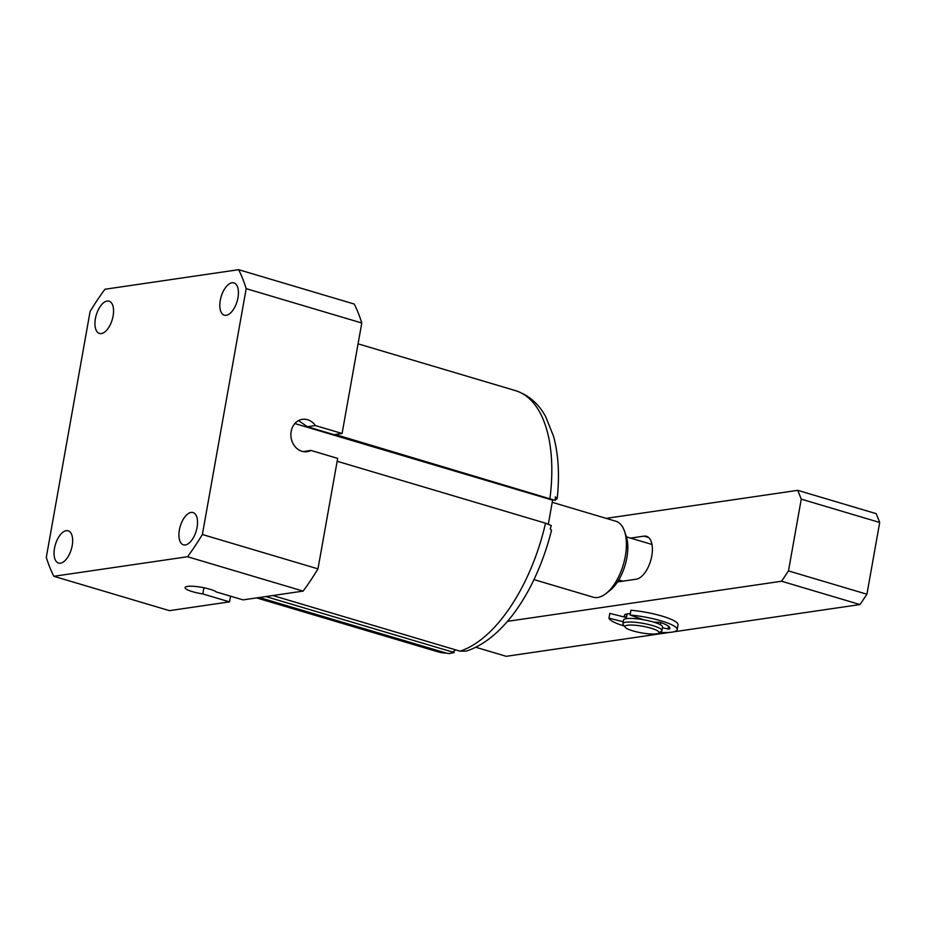 <?xml version="1.0" encoding="UTF-8"?>
<svg xmlns="http://www.w3.org/2000/svg" width="926" height="926" viewBox="0 0 926 926"><rect width="100%" height="100%" fill="white"/><g stroke="black" fill="none" stroke-linecap="round" stroke-linejoin="round"><path stroke-width="1.39" d="M60.456 563.205A16.842 8.322 106.6 0 1 58.558 563.089A16.842 8.322 106.6 0 1 54.889 546.398A16.842 8.322 106.6 0 1 66.255 530.679A16.842 8.322 106.6 0 1 68.154 530.795A16.842 8.322 106.6 0 1 71.811 547.486A16.842 8.322 106.6 0 1 60.456 563.205M101.362 333.568A16.842 8.322 106.6 0 1 99.464 333.453A16.842 8.322 106.6 0 1 95.795 316.761A16.842 8.322 106.6 0 1 107.15 301.043A16.842 8.322 106.6 0 1 109.06 301.158A16.842 8.322 106.6 0 1 112.717 317.85A16.842 8.322 106.6 0 1 101.362 333.568M232.021 282.777A16.842 8.322 -73.4 0 0 220.654 298.496A16.842 8.322 -73.4 0 0 224.323 315.187A16.842 8.322 -73.4 0 0 226.222 315.303A16.842 8.322 -73.4 0 0 237.588 299.584A16.842 8.322 -73.4 0 0 233.919 282.893A16.842 8.322 -73.4 0 0 232.021 282.777M191.115 512.414A16.842 8.322 -73.4 0 0 179.748 528.133A16.842 8.322 -73.4 0 0 183.417 544.824A16.842 8.322 -73.4 0 0 185.316 544.951A16.842 8.322 -73.4 0 0 196.682 529.221A16.842 8.322 -73.4 0 0 193.013 512.529A16.842 8.322 -73.4 0 0 191.115 512.414M256.583 597.907L437.709 651.754A136.226 67.285 -73.4 0 0 446.436 653.131L259.303 597.513M230.528 596.17L229.509 601.865L169.435 610.651L53.824 576.296A195.664 96.651 106.6 0 1 46.3 557.336L90.1 311.483A195.664 96.651 106.6 0 1 104.962 289.248L238.642 269.686A195.664 96.651 106.6 0 1 246.177 288.646L202.377 534.51A195.664 96.651 106.6 0 1 187.515 556.734L303.115 591.101L243.04 599.886L216.337 591.957A16.344 3.172 -169.9 0 0 198.685 586.841A16.344 3.172 -169.9 0 0 185.084 587.582A16.344 3.172 -169.9 0 0 202.806 593.925L229.509 601.865M203.905 587.744L202.806 593.925M446.436 653.131L449.26 653.594L454.215 652.541L265.855 596.552M455.661 649.878L452.791 652.112M53.824 576.296L187.515 556.734M246.177 288.646L361.777 323.012A195.664 96.651 -73.4 0 0 354.241 304.052L238.642 269.686M553.817 499.982L552.602 500.156L548.331 524.128M361.777 323.012L342.088 433.495L315.396 425.566A16.344 13.855 81.7 0 0 302.42 419.328A16.344 13.855 81.7 0 0 291.077 437.512A16.344 13.855 81.7 0 0 307.154 451.68A16.344 13.855 81.7 0 0 310.962 450.441L337.666 458.382L317.977 568.865A195.664 96.651 106.6 0 1 303.115 591.101M317.977 568.865L202.377 534.51M337.145 461.252L545.53 523.19L551.271 525.551L550.264 528.792L551.526 530.343C537.254 586.957 505.723 638.072 466.299 651.128L459.956 651.152L272.834 595.534M342.088 433.495L335.27 434.502L555.311 500.422L555.299 496.88L557.163 498.697L555.322 499.751M552.602 500.156L294.862 423.552M310.962 450.441L303.149 451.587M555.311 500.422L307.386 426.736L315.396 425.566M307.386 426.736L298.542 420.612M552.209 502.32L615.802 521.222A39.633 19.573 106.6 0 1 624.471 531.119L626.103 535.865A34.679 17.131 106.6 0 1 626.427 536.872A34.679 17.131 106.6 0 1 626.856 557.776A34.679 17.131 106.6 0 1 618.753 579.931A34.679 17.131 106.6 0 1 609.84 590.568L605.882 593.647A39.633 19.573 106.6 0 1 593.23 597.201L533.989 579.595M622.885 581.158L618.753 579.931M624.471 531.119A39.633 19.573 106.6 0 1 625.328 556.167A39.633 19.573 106.6 0 1 605.882 593.647M651.985 544.465L626.427 536.872M617.492 581.945L636.255 579.201A22.293 11.008 -73.4 0 0 651.788 555.959A22.293 11.008 -73.4 0 0 646.441 536.304A22.293 11.008 -73.4 0 0 643.917 536.142L630.56 538.099M630.317 613.649A19.816 3.843 -169.9 0 0 627.388 613.869A19.816 3.843 -169.9 0 0 624.39 615.304A19.816 3.843 -169.9 0 0 626.474 617.549M797.761 490.34L801.256 499.149L879.7 522.472L876.204 513.664L797.761 490.34L606.183 518.363M879.7 522.472L866.921 594.226L860.011 604.562L673.815 631.798M669.706 632.4L506.233 656.314L475.814 647.262M801.256 499.149L788.477 570.914L781.567 581.239L507.402 621.346M866.921 594.226L788.477 570.914M781.567 581.239L860.011 604.562M661.916 630.618L662.553 627.029A19.816 3.843 -169.9 0 0 648.79 620.814A19.816 3.843 -169.9 0 0 626.532 618.649A19.816 3.843 -169.9 0 0 623.545 620.084L622.897 623.673A19.816 3.843 10.1 0 1 625.895 622.237A19.816 3.843 10.1 0 1 648.142 624.402A19.816 3.843 10.1 0 1 661.916 630.618A19.816 3.843 10.1 0 1 661.395 631.3L658.594 633.176A17.339 3.368 10.1 0 1 656.43 633.835A17.339 3.368 10.1 0 1 638.604 632.308A17.339 3.368 10.1 0 1 625.131 627.215A17.339 3.368 10.1 0 1 627.527 625.247A17.339 3.368 10.1 0 1 648.605 627.527A17.339 3.368 10.1 0 1 658.594 633.176M626.925 615.177A19.816 3.843 10.1 0 1 625.606 614.285M625.131 627.215L623.152 624.494A19.816 3.843 10.1 0 1 622.897 623.673M643.373 619.714L630.074 615.014L630.93 610.234A34.679 6.737 10.1 0 1 678.04 624.853L677.184 629.645A34.679 6.737 10.1 0 1 659.787 632.377M624.298 626.057A34.679 6.737 10.1 0 1 608.961 618.186L609.817 613.394L626.508 617.561M653.814 622.145L660.088 622.33A27.248 5.29 10.1 0 1 669.868 628.337A27.248 5.29 10.1 0 1 669.475 629.02L668.04 628.962L668.526 626.231M662.426 627.747L668.04 628.962M608.961 618.186L623.244 621.74M630.074 615.014A34.679 6.737 10.1 0 1 677.184 629.645M545.53 523.19A136.226 67.285 106.6 0 1 459.956 651.152M557.163 498.697C559.709 475.385 558.505 454.573 553.528 436.25L545.703 416.723C541.154 408.239 532.334 396.189 515.342 390.587A136.226 67.285 106.6 0 1 549.963 498.315M648.64 537.543L643.917 536.142M669.475 629.02L669.741 627.562M437.709 651.754L449.26 653.594M515.342 390.587L358.061 343.835M660.828 622.585L660.446 624.772M627.157 613.903L626.3 618.684"/></g></svg>

